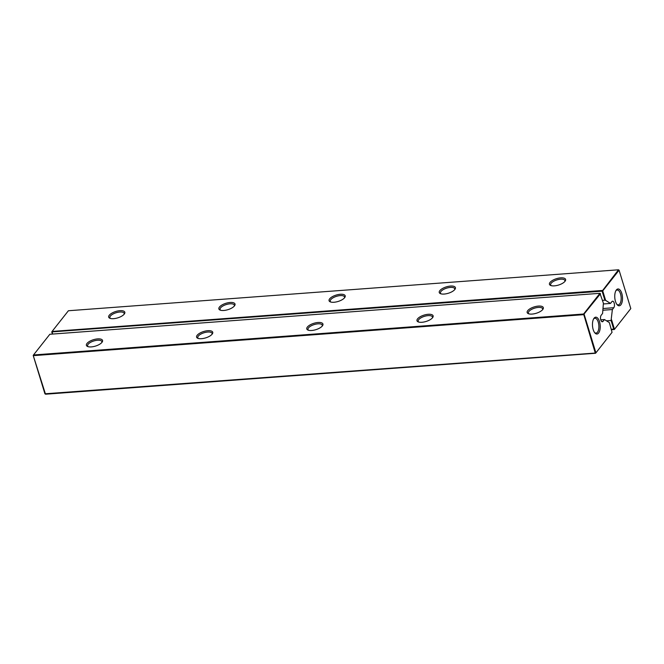 <?xml version="1.0" encoding="UTF-8"?>
<svg xmlns="http://www.w3.org/2000/svg" width="664" height="664" viewBox="0 0 664 664"><rect width="100%" height="100%" fill="white"/><g stroke="black" fill="none" stroke-linecap="round" stroke-linejoin="round"><path stroke-width="1" d="M611.378 329.269L613.702 329.095L611.079 320.496L606.514 320.837M602.846 310.246L612.366 309.54L611.079 320.496M611.511 329.709L614.341 329.502L613.702 329.095L614.333 328.829L611.569 319.799M52.423 334.075L51.767 331.917L602.107 291.164L618.491 269.791L619.072 270.198L630.8 308.569L614.341 329.502L630.8 308.569M604.871 300.194L605.626 300.36L602.729 290.89L619.072 270.198L618.491 269.791L68.409 310.744L52.074 331.444L602.157 290.492L602.729 290.89L602.107 291.164L604.871 300.194L602.538 300.369M605.626 300.36L610.498 303.431L611.934 301.614A3.478 1.585 85.7 0 1 612.606 301.207A3.478 1.585 85.7 0 1 614.349 303.763A3.478 1.585 85.7 0 1 613.802 307.722L612.366 309.54M621.778 293.38A8.441 3.843 85.7 0 0 616.126 290.292A8.441 3.843 85.7 0 0 617.196 304.759A8.441 3.843 85.7 0 0 621.687 303.357A8.441 3.843 85.7 0 0 621.778 293.38M603.335 303.963L610.498 303.431M52.614 334.058L52.074 331.444L51.767 331.917M616.839 304.303A7.445 3.395 85.7 0 0 618.292 304.867A7.445 3.395 85.7 0 0 620.525 293.92A7.445 3.395 85.7 0 0 617.188 290.019A7.445 3.395 85.7 0 0 615.835 290.791M444.174 294.061A8.441 3.345 -17 0 0 455.039 289.213A8.441 3.345 -17 0 0 446.357 286.865A8.441 3.345 -17 0 0 440.473 293.671A8.441 3.345 -17 0 0 444.174 294.061M554.374 285.86A8.441 3.345 -17 0 0 565.23 281.013A8.441 3.345 -17 0 0 556.548 278.664A8.441 3.345 -17 0 0 550.663 285.462A8.441 3.345 -17 0 0 554.374 285.86M333.984 302.261A8.441 3.345 -17 0 0 344.84 297.414A8.441 3.345 -17 0 0 336.167 295.073A8.441 3.345 -17 0 0 330.274 301.871A8.441 3.345 -17 0 0 333.984 302.261M223.793 310.47A8.441 3.345 -17 0 0 234.649 305.623A8.441 3.345 -17 0 0 225.968 303.274A8.441 3.345 -17 0 0 220.083 310.071A8.441 3.345 -17 0 0 223.793 310.47M113.594 318.67A8.441 3.345 -17 0 0 124.458 313.823A8.441 3.345 -17 0 0 115.777 311.482A8.441 3.345 -17 0 0 109.892 318.28A8.441 3.345 -17 0 0 113.594 318.67M454.649 289.72A7.445 2.946 -17 0 0 454.724 288.757A7.445 2.946 -17 0 0 446.739 288.118A7.445 2.946 -17 0 0 440.481 293.114A7.445 2.946 -17 0 0 441.079 293.87M564.84 281.519A7.445 2.946 -17 0 0 564.915 280.557A7.445 2.946 -17 0 0 556.93 279.909A7.445 2.946 -17 0 0 550.672 284.906A7.445 2.946 -17 0 0 551.278 285.661M344.45 297.928A7.445 2.946 -17 0 0 344.525 296.957A7.445 2.946 -17 0 0 336.548 296.318A7.445 2.946 -17 0 0 330.282 301.315A7.445 2.946 -17 0 0 330.888 302.07M234.259 306.129A7.445 2.946 -17 0 0 234.334 305.166A7.445 2.946 -17 0 0 226.349 304.527A7.445 2.946 -17 0 0 220.091 309.524A7.445 2.946 -17 0 0 220.697 310.279M124.068 314.329A7.445 2.946 -17 0 0 124.143 313.366A7.445 2.946 -17 0 0 116.158 312.727A7.445 2.946 -17 0 0 109.9 317.724A7.445 2.946 -17 0 0 110.498 318.479M604.464 319.55L609.344 322.621L612.05 332.324L595.591 353.256L45.509 394.208L33.2 355.431L44.928 393.802L595.276 353.049L583.598 314.014L599.932 293.314L603.402 303.182L602.597 313.441L601.169 315.259A3.478 1.585 85.7 0 0 600.621 319.218A3.478 1.585 85.7 0 0 602.356 321.774A3.478 1.585 85.7 0 0 603.036 321.359L604.464 319.55L600.762 319.824M33.2 355.431L33.507 354.966L33.457 355.638L583.54 314.678L600.505 293.72L599.932 293.314L49.841 334.266L33.507 354.966L583.598 314.014L584.171 314.412L595.899 352.783L595.591 353.256L612.05 332.324M599.501 321.6A8.441 3.843 85.7 0 0 593.848 318.512A8.441 3.843 85.7 0 0 594.919 332.979A8.441 3.843 85.7 0 0 599.409 331.585A8.441 3.843 85.7 0 0 599.501 321.6M311.707 330.489A8.441 3.345 -17 0 0 322.571 325.642A8.441 3.345 -17 0 0 313.889 323.293A8.441 3.345 -17 0 0 307.996 330.091A8.441 3.345 -17 0 0 311.707 330.489M421.897 322.281A8.441 3.345 -17 0 0 432.762 317.433A8.441 3.345 -17 0 0 424.08 315.093A8.441 3.345 -17 0 0 418.195 321.891A8.441 3.345 -17 0 0 421.897 322.281M91.317 346.898A8.441 3.345 -17 0 0 102.181 342.051A8.441 3.345 -17 0 0 93.499 339.702A8.441 3.345 -17 0 0 87.615 346.5A8.441 3.345 -17 0 0 91.317 346.898M201.516 338.69A8.441 3.345 -17 0 0 212.372 333.843A8.441 3.345 -17 0 0 203.69 331.502A8.441 3.345 -17 0 0 197.806 338.3A8.441 3.345 -17 0 0 201.516 338.69M532.096 314.08A8.441 3.345 -17 0 0 542.953 309.233A8.441 3.345 -17 0 0 534.271 306.884A8.441 3.345 -17 0 0 528.386 313.69A8.441 3.345 -17 0 0 532.096 314.08M594.562 332.531A7.445 3.395 85.7 0 0 596.015 333.096A7.445 3.395 85.7 0 0 598.247 322.14A7.445 3.395 85.7 0 0 594.911 318.239A7.445 3.395 85.7 0 0 593.558 319.019M322.173 326.148A7.445 2.946 -17 0 0 322.248 325.186A7.445 2.946 -17 0 0 314.271 324.547A7.445 2.946 -17 0 0 308.005 329.543A7.445 2.946 -17 0 0 308.611 330.298M432.372 317.948A7.445 2.946 -17 0 0 432.447 316.977A7.445 2.946 -17 0 0 424.462 316.338A7.445 2.946 -17 0 0 418.204 321.334A7.445 2.946 -17 0 0 418.801 322.09M101.791 342.558A7.445 2.946 -17 0 0 101.866 341.595A7.445 2.946 -17 0 0 93.881 340.947A7.445 2.946 -17 0 0 87.623 345.944A7.445 2.946 -17 0 0 88.221 346.708M211.982 334.349A7.445 2.946 -17 0 0 212.057 333.386A7.445 2.946 -17 0 0 204.072 332.747A7.445 2.946 -17 0 0 197.814 337.744A7.445 2.946 -17 0 0 198.42 338.499M542.563 309.739A7.445 2.946 -17 0 0 542.637 308.777A7.445 2.946 -17 0 0 534.653 308.137A7.445 2.946 -17 0 0 528.395 313.134A7.445 2.946 -17 0 0 529 313.889M602.987 308.528L613.802 307.722M601.625 321.467L603.036 321.359"/></g></svg>
